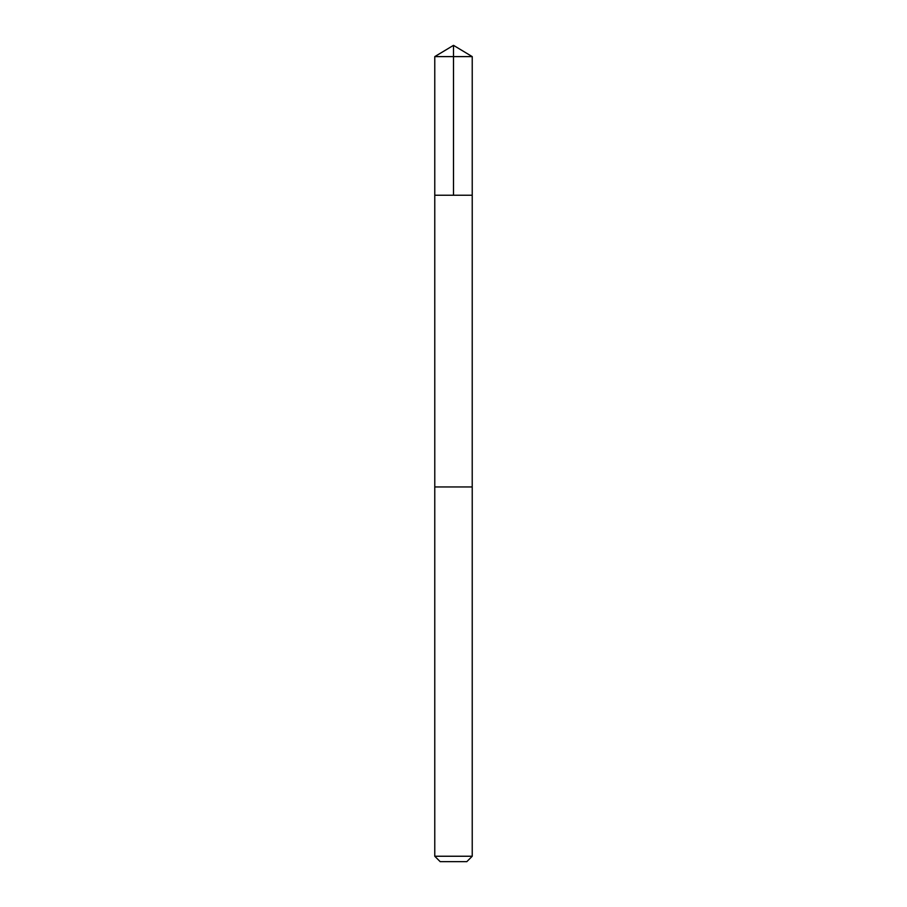 <?xml version="1.0" encoding="UTF-8"?>
<svg xmlns="http://www.w3.org/2000/svg" width="907" height="907" viewBox="0 0 907 907"><rect width="100%" height="100%" fill="white"/><g stroke="black" fill="none" stroke-linecap="round" stroke-linejoin="round"><path stroke-width="1.36" d="M436.233 195.232L472.23 195.232L472.23 56.608L434.77 56.608L434.77 195.232L472.23 195.232L472.218 486.957L434.782 486.957L434.77 195.232L436.233 195.232M472.23 486.957L434.77 486.957L434.77 856.242L472.23 856.242L472.23 486.957M472.23 856.242L466.822 861.65L440.178 861.65L434.77 856.242M453.5 195.232L453.5 45.35L434.77 56.608M453.5 45.35L472.23 56.608"/></g></svg>

